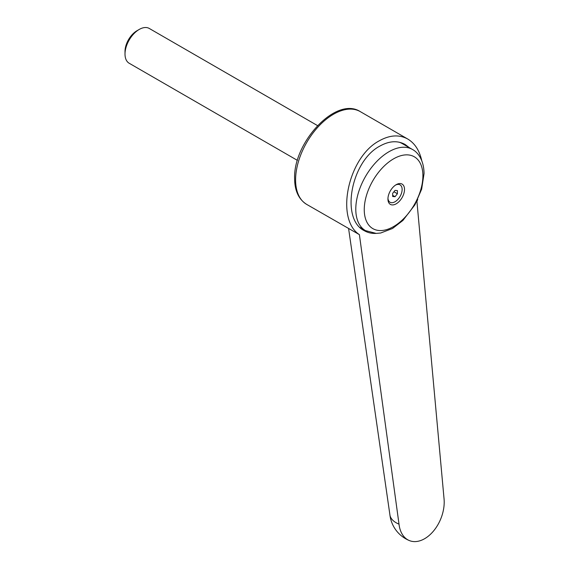 <?xml version="1.0" encoding="UTF-8"?>
<svg xmlns="http://www.w3.org/2000/svg" width="569" height="569" viewBox="0 0 569 569"><rect width="100%" height="100%" fill="white"/><g stroke="black" fill="none" stroke-linecap="round" stroke-linejoin="round"><path stroke-width="0.85" d="M389.893 514.767A31.807 15.633 -6.5 0 0 389.929 514.995A31.807 15.633 -6.5 0 0 399.011 524.156L359.402 234.656L306.691 204.399C298.689 199.328 294.664 190.7 294.614 178.51C293.248 142.399 336.115 95.877 360.262 111.609A53.571 30.932 120 0 0 333.477 114.262A53.571 30.932 120 0 0 295.596 179.875A53.571 30.932 120 0 0 306.691 204.399M359.402 234.656C334.956 218.873 348.121 157.008 379.381 140.763C389.793 134.974 399.239 134.391 407.724 139.014C414.787 143.246 419.467 150.472 421.764 160.686M417.746 199.392L416.928 201.44L443.991 498.188A31.807 20.74 -67.5 0 1 433.777 530.713A31.807 20.74 -67.5 0 1 409.31 540.55A31.807 20.74 -67.5 0 1 399.011 524.156M376.116 233.397C371.792 233.639 367.844 232.728 364.274 230.687C340.283 218.98 351.037 161.006 379.978 146.034C389.217 140.892 397.603 140.372 405.135 144.476L409.381 147.698M364.252 209.641A41.473 23.948 120 0 0 393.584 226.569A41.473 23.948 120 0 0 422.909 175.778A41.473 23.948 120 0 0 393.584 158.843A41.473 23.948 120 0 0 364.252 209.641M396.223 184.662A11.721 6.764 120 0 0 396.188 184.676A11.721 6.764 120 0 0 387.937 198.979A11.721 6.764 120 0 0 396.223 203.802A11.721 6.764 120 0 0 404.509 189.449A11.721 6.764 120 0 0 396.223 184.662M395.576 185.06A10.036 5.797 -60 0 1 402.127 189.762A10.036 5.797 -60 0 1 395.035 201.746A10.036 5.797 -60 0 1 387.958 198.261M297.431 160.394L129.17 63.244A20.093 11.6 -60 0 1 125.009 54.048A20.093 11.6 -60 0 1 139.213 29.446L139.213 29.446A20.093 11.6 -60 0 1 149.256 28.45L317.523 125.6M136.973 30.74L139.213 29.446L136.973 30.74A16.921 9.765 -60 0 0 125.009 51.459L125.009 54.048M392.667 196.49L392.667 193.339L395.035 190.387L397.404 190.601L397.404 193.759L395.035 196.703L392.667 196.49M393.94 191.76L397.404 193.759M392.667 195.338L395.035 196.703M398.99 142.15A46.878 27.063 -60 0 1 402.198 143.552L412.376 149.427A46.878 27.063 120 0 0 388.933 151.752A46.878 27.063 120 0 0 355.789 209.164A46.878 27.063 120 0 0 365.497 230.623L376.194 233.404L380.675 233.013L392.532 228.482L402.916 220.445L414.908 204.826L421.65 189.164L424.047 173.623C423.919 160.479 418.236 152.464 412.376 149.427M403.72 143.729A47.547 27.447 -60 0 1 406.174 145.849M389.929 514.995L348.605 228.603M360.262 111.609L407.724 139.014M360.021 227.458L365.497 230.623M389.907 514.888A31.807 31.807 0 0 0 409.31 540.55"/></g></svg>
